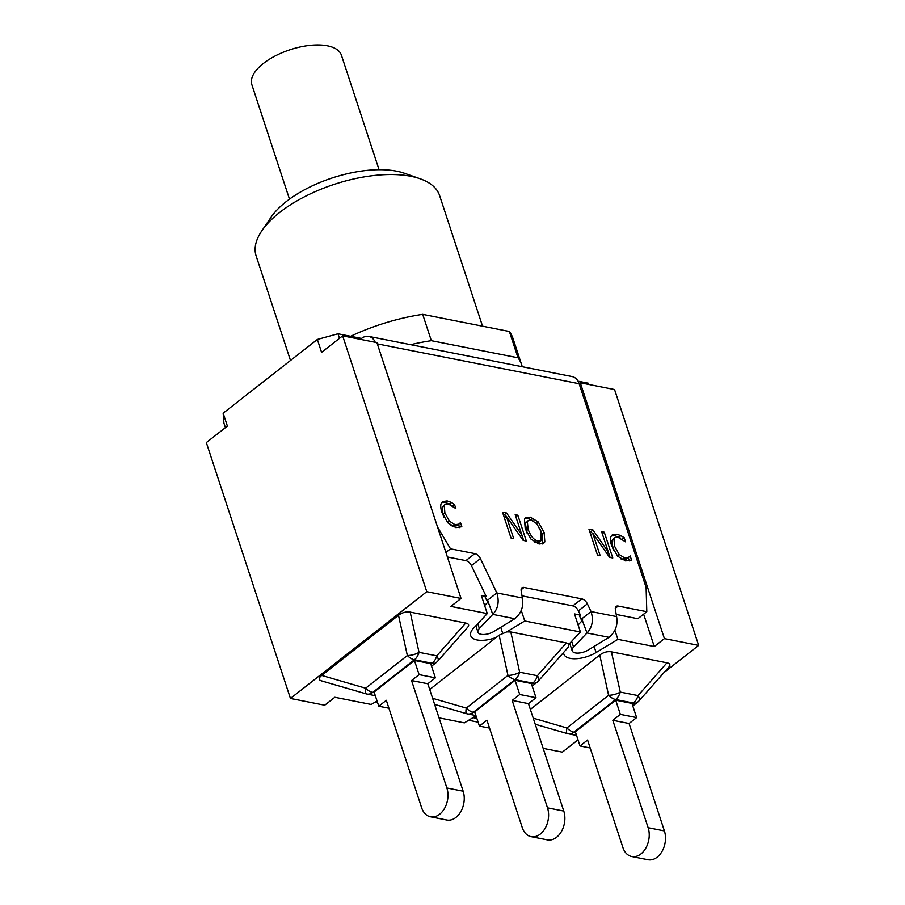 <?xml version="1.0" encoding="UTF-8"?>
<svg xmlns="http://www.w3.org/2000/svg" width="905" height="905" viewBox="0 0 905 905"><rect width="100%" height="100%" fill="white"/><g stroke="black" fill="none" stroke-linecap="round" stroke-linejoin="round"><path stroke-width="1.36" d="M616.226 614.45L637.844 618.726L646.803 611.701L618.206 606.056A6.086 3.394 51.9 0 0 616.147 606.429A6.086 3.394 51.9 0 0 615.366 609.382L616.588 616.588C618.047 624.936 615.524 631.848 609.031 637.335L588.261 649.994A10.645 4.797 -18.2 0 1 572.164 650.797A10.645 4.797 -18.2 0 1 573.566 647.086L586.983 632.98C592.323 627.267 593.68 620.129 591.056 611.554L587.368 603.85A6.086 3.394 51.9 0 0 581.802 598.872L523.995 587.458A6.086 3.394 51.9 0 0 521.947 587.82A6.086 3.394 51.9 0 0 521.167 590.773L522.377 597.99C523.837 606.339 521.325 613.251 514.832 618.737L494.062 631.396A10.645 4.797 -18.2 0 1 477.964 632.199A10.645 4.797 -18.2 0 1 479.367 628.489L492.784 614.382C498.112 608.669 499.47 601.52 496.856 592.945L480.419 558.611A6.086 3.394 51.9 0 0 474.854 553.634L450.52 548.826L437.534 527.027M616.588 616.588L591.056 611.554L581.123 619.325L579.46 615.864L580.433 615.106L578.408 610.864A6.086 3.394 51.9 0 0 572.842 605.886L522.015 595.852M375.258 342.294A15.238 10.611 -78.8 0 0 368.742 336.4L572.13 376.571A15.238 10.611 101.2 0 1 579.132 383.697L646.113 587.447L646.803 611.701M522.377 597.99L496.856 592.945L486.913 600.728L485.261 597.266L486.234 596.497L471.448 565.625A6.086 3.394 51.9 0 0 465.894 560.648L447.387 556.994M606.769 553.328L608.341 552.095L601.61 531.676L604.269 532.197L612.775 557.989L609.574 557.367L592.775 533.26L600.106 555.5L597.458 554.98L588.951 529.187L592.99 529.979L608.341 552.095L610.094 557.469M604.269 532.197L602.289 533.735M592.99 529.979L591.01 531.54L592.402 533.554M589.641 531.269L591.01 531.54M592.775 533.26L590.807 534.81M536.835 523.735L531.224 520.126L528.26 520.533L527.355 521.868L528.169 529.323C530.624 536.235 533.95 540.161 538.124 541.077L541.054 540.636L541.156 531.869L536.835 523.735M528.26 520.533L525.364 523.429L527.174 533.498M534.357 542.05L539.063 542.186L541.054 540.636M538.283 522.004L544.131 532.457L544.833 541.88L543.679 543.373L539.086 544.041L531.031 539.176L525.205 528.746L524.493 519.3L525.624 517.841L530.228 517.151L538.283 522.004L536.529 523.373M524.764 518.791L528.237 518.712L532.853 520.635M540.172 529.267L542.14 534.007L542.559 543.973M451.131 502.343L454.468 504.402L455.837 508.542L448.099 503.859L445.147 504.379L444.242 505.578L444.898 512.999L449.446 521.19L454.966 524.674L458.688 524.21L460.487 522.638L461.833 526.733L455.905 527.638L447.907 522.898L441.934 512.422C440.554 508.18 440.373 505.081 441.369 503.123L442.534 501.642L447.149 500.929L451.131 502.343L449.152 503.893L450.622 504.73M458.552 524.346L459.616 527.604M456.697 525.771L459.095 523.927L456.697 525.771L452.975 526.235L450.916 525.488M444.242 505.578L442.251 507.139L442.918 514.56L443.936 517.219M445.147 504.379L442.251 507.139M454.468 504.402L452.545 505.906M441.674 502.58L445.158 502.49L449.152 503.893M520.33 536.371L521.914 535.138L515.183 514.707L517.83 515.228L526.337 541.032L523.147 540.398L506.348 516.303L513.678 538.543L511.02 538.023L502.524 512.23L506.562 513.022L521.914 535.138L523.667 540.5M517.83 515.228L515.861 516.778M506.562 513.022L504.571 514.572L505.974 516.597M503.203 514.312L504.571 514.572M506.348 516.303L504.368 517.852M620.841 535.647L624.19 537.706L625.547 541.846L617.81 537.163L614.857 537.683L613.952 538.882L614.608 546.303L619.156 554.494L624.676 557.978L628.398 557.514L630.197 555.93L631.543 560.037L625.615 560.942L617.617 556.202L611.644 545.726C610.264 541.484 610.083 538.373 611.079 536.427L612.244 534.934L616.859 534.233L620.841 535.647L618.862 537.197L620.332 538.034M628.262 557.65L629.337 560.908M626.407 559.075L628.805 557.231L626.407 559.075L622.685 559.539L620.626 558.792M613.952 538.882L611.961 540.443L612.628 547.864L613.647 550.523M614.857 537.683L611.961 540.443M624.19 537.706L622.255 539.21M611.384 535.884L614.88 535.794L618.862 537.197M361.943 339.658L361.536 338.436L337.984 333.787L339.488 338.334M588.884 384.478L588.476 383.245L578.024 381.186M429.728 689.519L496.313 637.392A21.415 9.661 -18.2 0 1 470.713 635.706A21.415 9.661 -18.2 0 1 473.462 628.319L487.286 613.59L450.894 606.407L461.03 598.465L376.91 342.61L342.656 335.846L321.58 352.339L317.35 339.454L337.984 333.787M461.03 598.465L426.775 591.7L290.448 698.445L206.329 442.59L227.393 426.097L223.15 413.2L317.35 339.454M225.413 427.646L223.92 423.099L223.15 413.2M368.742 336.4A15.238 10.611 -78.8 0 0 361.536 338.436M377.317 343.866L579.132 383.72A15.238 10.611 101.2 0 1 579.132 383.72L580.297 382.781L614.552 389.546L698.671 645.401L664.417 638.636L654.281 646.566L617.889 639.383L596.112 652.539A21.415 9.661 -18.2 0 1 563.838 654.089A21.415 9.661 -18.2 0 1 563.623 652.426M445.894 552.446L450.52 548.826M514.832 618.737L492.784 614.382L487.885 601.169M488.542 601.486L486.913 600.728L488.542 601.486M609.031 637.335L586.983 632.98L582.096 619.778M582.752 620.083L581.123 619.325L582.752 620.083M484.65 605.581L488.429 601.599M578.114 624.959L582.639 620.208M487.286 613.59L481.358 595.535L486.234 596.497M614.891 630.253L617.889 639.383M654.281 646.566L643.636 614.19M521.257 610.366L524.753 620.988L506.71 631.894L510.805 631.973L566.349 642.946L568.962 644.19L580.422 631.984L524.753 620.988M580.422 631.984L574.483 613.929L580.433 615.106M290.448 698.445L324.703 705.21L334.839 697.28L371.231 704.463L377.046 700.956M439.049 717.857L464.367 722.857L476.019 715.81M648.138 827.702A19.31 13.451 101.2 0 1 645.808 848.109A19.31 13.451 101.2 0 1 631.769 856.537A19.31 13.451 101.2 0 1 622.889 847.465L587.571 740.041L580.026 745.958L575.365 731.772L615.705 700.187L620.366 714.373L636.634 717.586L629.088 723.502L664.406 830.914L648.138 827.702L612.809 720.29L620.366 714.373M631.769 856.537L648.048 859.75A19.31 13.451 -78.8 0 0 662.087 851.322A19.31 13.451 -78.8 0 0 664.406 830.914M612.809 720.29L629.088 723.502M530.353 709.396L599.755 655.05L608.601 695.289A12.172 6.788 51.9 0 0 615.649 699.508A12.172 8.473 -78.8 0 0 620.276 692.087A12.172 5.645 167.6 0 1 608.601 695.289L566.892 727.948A12.172 2.195 106.2 0 0 567.152 733.525A12.172 12.172 0 0 0 568.193 733.785A12.172 8.473 -78.8 0 0 573.94 732.156A12.172 6.788 -128.1 0 1 566.892 727.948L533.237 718.163M639.111 700.753A12.172 4.14 -138.5 0 0 638.014 695.583A12.172 8.473 101.2 0 1 633.387 703.015A12.172 6.788 51.9 0 0 637.493 702.269A12.172 12.172 0 0 0 639.111 700.753L668.908 667.03C670.696 664.892 670.051 663.489 666.974 662.811L638.014 695.583L620.276 692.087L611.429 651.849L666.974 662.811M599.755 655.05C603.511 652.267 607.402 651.193 611.429 651.849M636.634 717.586L631.973 703.4L615.705 700.187M590.173 747.96L580.026 745.958M538.486 680.877A12.172 4.14 -138.5 0 0 537.389 675.718A12.172 8.473 101.2 0 1 532.762 683.139A12.172 6.788 51.9 0 0 536.869 682.404A12.172 12.172 0 0 0 538.486 680.877L568.283 647.166L568.962 644.19M547.502 807.837A19.31 13.451 101.2 0 1 545.183 828.233A19.31 13.451 101.2 0 1 531.144 836.661A19.31 13.451 101.2 0 1 522.264 827.6L486.947 720.176L479.401 726.093L474.729 711.907L515.081 680.311L519.742 694.497L536.009 697.71L528.463 703.626L563.781 811.05L547.502 807.837L512.185 700.413L519.742 694.497M531.144 836.661L547.412 839.885A19.31 13.451 -78.8 0 0 561.462 831.446A19.31 13.451 -78.8 0 0 563.781 811.05M512.185 700.413L528.463 703.626M566.349 642.946L537.389 675.718L519.651 672.211A12.172 5.645 167.6 0 1 507.977 675.424A12.172 6.788 51.9 0 0 515.024 679.632A12.172 8.473 -78.8 0 0 519.651 672.211L510.805 631.973M506.71 631.894L499.13 635.174L507.977 675.424L466.267 708.072A12.172 2.195 106.2 0 0 466.528 713.66A12.172 12.172 0 0 0 467.568 713.909A12.172 8.473 -78.8 0 0 473.315 712.292A12.172 6.788 -128.1 0 1 466.267 708.072L432.613 698.298M496.313 637.392L499.13 635.174M536.009 697.71L531.348 683.524L515.081 680.311M489.548 728.095L479.401 726.093M446.878 787.972A19.31 13.451 101.2 0 1 444.559 808.369A19.31 13.451 101.2 0 1 430.52 816.796A19.31 13.451 101.2 0 1 421.64 807.724L386.322 700.3L378.776 706.217L374.104 692.031L414.445 660.446L419.117 674.632L435.384 677.845L427.839 683.761L463.156 791.185L446.878 787.972L411.56 680.549L419.117 674.632M430.52 816.796L446.787 820.009A19.31 13.451 -78.8 0 0 460.826 811.581A19.31 13.451 -78.8 0 0 463.156 791.185M411.56 680.549L427.839 683.761M388.924 708.219L378.776 706.217M437.862 661.012A12.172 4.14 -138.5 0 0 436.764 655.842A12.172 8.473 101.2 0 1 432.138 663.275A12.172 6.788 51.9 0 0 436.244 662.528A12.172 12.172 0 0 0 437.862 661.012L467.647 627.289C469.446 625.151 468.801 623.749 465.724 623.07L436.764 655.842L419.026 652.347A12.172 5.645 167.6 0 1 407.352 655.548A12.172 6.788 51.9 0 0 414.4 659.768A12.172 8.473 -78.8 0 0 419.026 652.347L410.18 612.108L465.724 623.07M374.342 692.744L372.69 692.427A12.172 6.788 -128.1 0 1 365.643 688.207A12.172 2.195 106.2 0 0 365.903 693.784A12.172 12.172 0 0 0 366.944 694.045A12.172 8.473 -78.8 0 0 372.69 692.427L414.4 659.768L432.138 663.275L430.904 664.236M322.146 681.035L321.388 680.854C318.402 679.859 318.515 678.06 321.705 675.435L398.505 615.309C402.261 612.527 406.153 611.452 410.18 612.108M435.384 677.845L430.723 663.659L414.445 660.446M543.17 748.356L562.344 752.146L578.024 739.871M664.1 672.472L698.671 645.401M664.417 638.636L580.297 382.781M426.775 591.7L342.656 335.846M379.071 169.699L341.423 55.216A47.151 21.256 161.8 0 0 289.996 49.752A47.151 21.256 161.8 0 0 251.85 84.663L289.487 199.145M290.494 360.473L256.115 255.889A96.575 43.542 -18.2 0 1 261.805 230.866A96.575 43.542 -18.2 0 1 420.169 178.794A96.575 43.542 -18.2 0 1 439.604 195.559L482.546 326.185M420.169 178.794L404.535 173.296A81.371 36.686 161.8 0 0 271.115 217.155L261.805 230.866M522.219 366.706A121.666 54.854 161.8 0 0 521.699 364.919L513.044 338.606A121.666 54.854 161.8 0 0 509.368 331.479L422.692 314.363A121.666 54.854 161.8 0 0 350.631 336.275M521.699 364.919A121.666 54.854 161.8 0 0 518.011 357.792L509.368 331.479M518.011 357.792L431.334 340.676L422.692 314.363M431.334 340.676A121.666 54.854 161.8 0 0 410.632 344.681M572.842 605.886L581.802 598.872M578.408 610.864L587.368 603.85M615.298 608.33L618.206 606.056M527.355 521.868L525.364 523.429M528.169 529.323L526.19 530.884M530.228 517.151L528.237 518.712M544.833 541.88L542.842 543.441M544.131 532.457L542.14 534.007M454.966 524.674L452.975 526.235M449.446 521.19L447.636 522.615M444.898 512.999L442.918 514.56M447.149 500.929L445.158 502.49M624.676 557.978L622.685 559.539M619.156 554.494L617.346 555.919M614.608 546.303L612.628 547.864M616.859 534.233L614.88 535.794M571.666 641.306L573.566 647.086M477.795 623.703L479.367 628.489M465.894 560.648L474.854 553.634M471.448 565.625L480.419 558.611M521.099 589.732L523.995 587.458M476.867 718.389L473.021 717.631M567.333 733.536A12.172 8.473 -78.8 0 0 568.193 733.785L576.564 735.437M575.591 732.484L573.94 732.156L615.649 699.508L633.387 703.015L632.165 703.977M466.697 713.672A12.172 8.473 -78.8 0 0 467.568 713.909L475.94 715.561M474.967 712.62L473.315 712.292L515.024 679.632L532.762 683.139L531.54 684.101M366.073 693.796A12.172 8.473 -78.8 0 0 366.944 694.045L375.315 695.696M398.505 615.309L407.352 655.548L365.643 688.207L321.705 675.435M502.637 633.081L500.737 627.323M596.112 652.539L594.11 646.43M572.164 650.797L569.72 643.376M477.964 632.199L475.849 625.774M468.632 720.278L478.1 722.145M375.507 701.884L377.476 702.269M637.493 702.269L632.81 705.945M535.24 724.26L567.152 733.525M434.615 704.384L466.528 713.66M536.869 682.404L532.185 686.069M321.388 680.854L365.903 693.784M436.244 662.528L431.561 666.204"/></g></svg>
